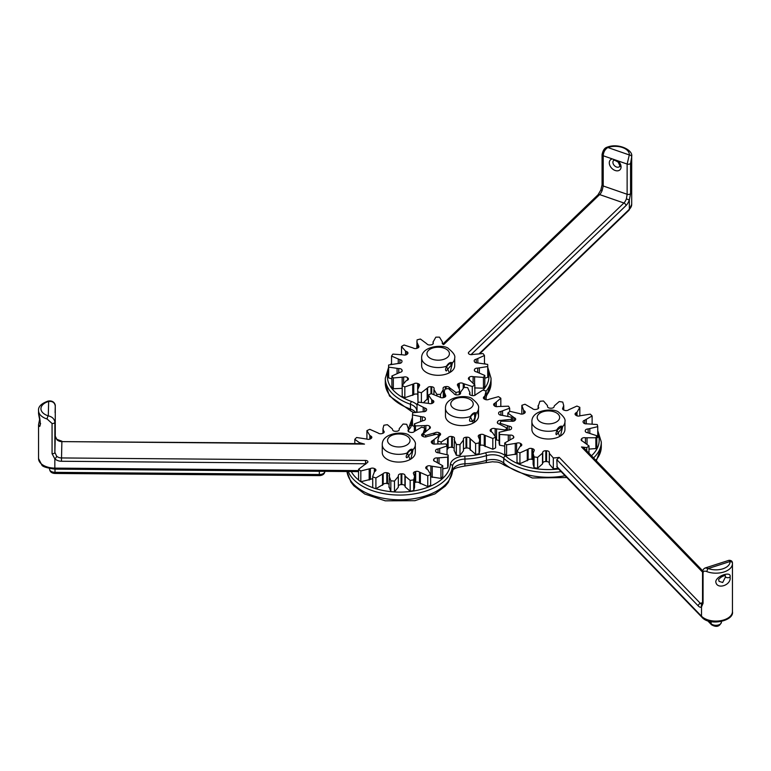 <?xml version="1.0" encoding="UTF-8"?>
<svg xmlns="http://www.w3.org/2000/svg" width="771" height="771" viewBox="0 0 771 771"><rect width="100%" height="100%" fill="white"/><g stroke="black" fill="none" stroke-linecap="round" stroke-linejoin="round"><path stroke-width="1.16" d="M560.459 436.01L562.705 426.527A1.32 1.205 118.6 0 1 560.941 427.307L561.413 429.013L556.604 434.574M556.749 434.661C555.602 434.854 555.718 433.341 557.086 430.151L559.717 436.444M562.705 426.527C560.864 425.486 558.869 426.633 556.729 429.977A16.519 9.541 0 0 1 536.741 428.474A16.519 9.541 0 0 1 531.894 421.727C531.383 409.035 555.467 407.869 559.004 412.562C563.707 416.369 565.683 419.424 564.941 421.727A16.519 9.541 0 0 1 562.705 426.527M450.187 372.316L452.413 362.852A16.519 9.541 0 0 0 454.697 358.014C455.439 355.71 453.464 352.655 448.761 348.849C445.214 344.145 421.139 345.321 421.65 358.014A16.519 9.541 0 0 0 426.488 364.75A16.519 9.541 0 0 0 446.399 366.283L446.766 366.456C448.722 364.105 450.013 363.17 450.659 363.633A1.32 1.195 -61.4 0 0 452.413 362.852C450.553 361.801 448.558 362.948 446.399 366.283L449.387 372.769M450.621 363.613L451.131 365.348L446.274 370.87M474.04 422.585L476.276 413.102A16.519 9.541 0 0 0 478.521 408.302C479.263 405.999 477.288 402.944 472.584 399.137C469.038 394.434 444.963 395.61 445.474 408.302A16.519 9.541 0 0 0 450.312 415.049A16.519 9.541 0 0 0 470.31 416.542L470.667 416.716C472.633 414.345 473.924 413.401 474.531 413.882L474.502 413.873A1.32 1.205 -61.4 0 0 476.276 413.102C474.435 412.051 472.45 413.208 470.31 416.542L473.307 423.009M474.483 413.863L474.753 417.805L473.664 420.378L471.669 421.535L470.194 421.159M410.847 459.063L413.063 449.599A1.32 1.205 118.6 0 1 411.309 450.38L411.781 452.085L407.049 457.695M407.098 457.723C405.768 457.762 405.883 456.259 407.454 453.213L410.066 459.526M413.063 449.599C411.222 448.549 409.237 449.705 407.088 453.04A16.519 9.541 0 0 1 387.1 451.546A16.519 9.541 0 0 1 382.262 444.8C381.741 432.107 405.825 430.931 409.372 435.634C414.066 439.441 416.051 442.496 415.309 444.8A16.519 9.541 0 0 1 413.063 449.599M56.832 439.335A2.38 0.993 131.8 0 1 56.861 439.364A2.38 0.993 131.8 0 1 57.025 439.836A6.611 5.397 -178.6 0 0 61.882 441.619L61.449 461.26L365.521 463.756L365.56 460.441L61.487 457.945A6.611 5.397 1.4 0 1 56.62 456.172L54.876 452.384L54.876 422.161C54.336 418.826 52.139 416.735 48.294 415.877A14.148 8.163 180 0 1 40.93 408.601A14.148 8.163 180 0 1 48.65 401.44C52.524 401.084 54.741 402.626 55.271 406.066L55.098 412.658M55.001 425.621L54.876 422.161A2.38 1.378 180 0 1 52.062 423.491L52.062 453.714L54.837 458.841A8.992 7.334 -178.6 0 0 61.449 461.26M39.649 419.251L38.55 424.686C40.68 430.748 40.834 419.434 38.55 413.574L38.55 413.285M57.025 439.836L55.271 436.28L55.271 406.066A2.38 1.378 -0 0 0 55.271 406.047C55.541 405.035 54.278 399.937 47.966 401.103A2.38 0.887 -106.4 0 1 47.975 401.103A2.38 0.887 -106.4 0 1 48.65 401.44L48.294 415.877A2.38 0.935 107.5 0 0 47.147 419.029L52.062 423.491M359.633 444.067L364.49 444.106L359.459 442.689L354.814 439.345A49.566 28.614 0 0 1 356.616 437.504L366.688 439.046A2.911 1.677 0 0 0 370.61 438.766A36.921 21.318 0 0 1 371.102 438.448A2.911 1.677 0 0 0 371.824 437.33A2.911 1.677 0 0 0 371.005 436.164L371.005 438.506M56.62 456.172A2.38 0.993 131.8 0 1 54.837 458.841L54.837 468.113A16.519 9.541 180 0 1 38.55 458.581L38.55 424.811M358.563 469.279A49.566 28.614 0 0 0 360.818 470.956L370.398 468.585L370.398 479.379L360.818 481.74A49.566 28.614 0 0 1 358.563 480.073L358.563 469.279L364.885 464.499A2.911 1.677 0 0 0 366.273 463.12L365.946 462.696L365.521 463.756L365.946 462.696L366.273 463.12A2.38 1.378 0 0 0 367.873 461.607A2.38 1.378 0 0 0 365.56 460.441M374.349 471.91L374.349 468.537A2.911 1.677 0 0 0 370.398 468.585M374.349 468.537A36.921 21.318 0 0 0 374.908 468.816L374.908 471.457M372.721 487.686L372.721 476.892A49.566 28.614 0 0 0 375.901 477.943L383.187 473.645L383.187 484.429L375.901 488.727A49.566 28.614 0 0 1 372.721 487.686L372.711 476.459L374.398 471.871L375.39 471.081A2.911 1.677 0 0 0 375.94 470.098A2.911 1.677 0 0 0 374.908 468.816M383.187 484.429A2.911 1.677 180 0 1 386.801 483.504L386.801 472.719A2.911 1.677 0 0 0 383.187 473.645M386.801 472.719A36.921 21.318 0 0 0 387.514 472.854L387.514 483.639A2.911 1.677 180 0 1 388.97 484.246M388.97 487.282L389.451 474.84A2.911 1.677 0 0 0 389.528 474.444A2.911 1.677 0 0 0 387.514 472.854M389.056 475.784L390.839 480.796A49.566 28.614 0 0 0 394.473 481.065L398.328 476.449L398.356 475.476L398.356 486.27A2.911 1.677 180 0 1 401.084 484.622A36.921 21.318 0 0 0 401.826 484.593A2.911 1.677 180 0 1 404.939 486L405.199 486.964L410.162 491.194A49.566 28.614 0 0 0 413.699 490.635L413.699 479.841L414.586 476.449L413.584 473.828A2.911 1.677 0 0 1 413.381 473.211A2.911 1.677 0 0 1 415.01 471.698A36.921 21.318 0 0 0 415.675 471.505L415.675 482.299A2.911 1.677 180 0 1 419.482 482.916L427.76 486.559A49.566 28.614 0 0 0 430.652 485.258L430.652 474.473L427.741 469.635L426.565 468.941A2.911 1.677 0 0 1 425.737 467.766A2.911 1.677 0 0 1 426.469 466.657A36.921 21.318 0 0 0 426.951 466.33L426.951 469.173M401.084 484.622L401.084 473.828A2.911 1.677 0 0 0 398.356 475.476M401.084 473.828A36.921 21.318 0 0 0 401.826 473.799L401.826 484.593M404.939 486L404.939 475.206A2.911 1.677 0 0 0 401.826 473.799M404.939 475.206L405.199 476.17L410.162 480.4A49.566 28.614 0 0 0 413.699 479.841M419.482 482.916L419.482 472.122A2.911 1.677 0 0 0 415.675 471.505M419.482 472.122L427.76 475.765A49.566 28.614 0 0 0 430.652 474.473M430.652 476.767A2.911 1.677 180 0 1 430.873 476.854L430.873 466.06A2.911 1.677 0 0 0 426.951 466.33M430.873 466.06L440.945 467.602A49.566 28.614 0 0 0 442.756 465.761L435.307 461.559A2.911 1.677 0 0 1 433.553 460.017A2.911 1.677 0 0 1 433.707 459.468A36.921 21.318 0 0 0 433.938 459.063L433.938 460.856M437.388 462.118L437.388 457.935A2.911 1.677 0 0 0 433.938 459.063M437.388 457.935L447.71 457.136A49.566 28.614 0 0 0 448.163 455.035L438.497 452.799A2.911 1.677 0 0 1 435.634 451.228A36.921 21.318 0 0 0 435.576 450.794A2.911 1.677 0 0 1 435.567 450.659A2.911 1.677 0 0 1 438.024 449.001L447.026 445.975A49.566 28.614 0 0 0 446.052 443.942L435.634 444.009A2.911 1.677 0 0 1 431.953 443.18A36.921 21.318 0 0 0 431.615 442.795A2.911 1.677 0 0 1 431.297 442.034A2.911 1.677 0 0 1 432.676 440.598L438.998 435.817A49.566 28.614 0 0 0 436.743 434.15L427.173 436.511A2.911 1.677 0 0 1 423.221 436.569A36.921 21.318 0 0 0 422.653 436.29A2.911 1.677 0 0 1 421.621 435.008A2.911 1.677 0 0 1 422.18 434.025L423.173 433.235L424.85 428.213A49.566 28.614 0 0 0 421.66 427.163L414.374 431.461A2.911 1.677 0 0 1 410.76 432.386A36.921 21.318 0 0 0 410.056 432.252A2.911 1.677 0 0 1 408.032 430.652A2.911 1.677 0 0 1 408.119 430.266L408.601 428.618L408.601 431.644M424.86 431.567L424.85 428.213M408.505 431.567L408.505 429.312L406.731 424.301A49.566 28.614 0 0 0 403.088 424.04L399.233 428.647L399.214 429.62A2.911 1.677 0 0 1 396.487 431.278A36.921 21.318 0 0 0 395.745 431.307A2.911 1.677 0 0 1 392.632 429.9L392.362 428.936L387.399 424.696A49.566 28.614 0 0 0 383.862 425.264L382.975 428.647L383.977 432.512M366.909 439.133L366.909 430.632A49.566 28.614 0 0 1 369.801 429.331L378.089 432.984A2.911 1.677 0 0 0 381.896 433.591A36.921 21.318 0 0 1 382.561 433.398A2.911 1.677 0 0 0 384.189 431.895A2.911 1.677 0 0 0 383.977 431.268M366.909 430.632L369.829 435.461L371.005 436.164M415.309 444.8L415.309 452.548A16.519 9.541 180 0 1 398.78 462.089A16.519 9.541 180 0 1 382.262 452.548L382.262 444.8M442.756 468.855L447.71 467.93A49.566 28.614 0 0 0 448.163 465.829L448.163 455.035M430.873 476.854L440.945 478.396A49.566 28.614 0 0 0 442.756 476.555L442.756 465.761M414.586 482.636A2.911 1.677 180 0 1 415.01 482.492A36.921 21.318 0 0 0 415.675 482.299M414.586 476.449L414.586 487.243L413.699 490.635M398.356 486.27L398.328 487.243L394.473 491.85L394.473 481.065M389.056 486.578L390.839 491.59A49.566 28.614 0 0 0 394.473 491.85M386.801 483.504A36.921 21.318 0 0 0 387.514 483.639M370.398 479.379A2.911 1.677 180 0 1 372.711 478.916M375.901 488.727L375.901 477.943M360.818 481.74L360.818 470.956M354.814 443.585L354.814 439.345M447.026 454.543L447.026 445.975M447.71 467.93L447.71 457.136M440.945 478.396L440.945 467.602M427.76 486.559L427.76 475.765M410.162 491.194L410.162 480.4M390.839 491.59L390.839 480.796M425.293 419.472L425.293 418.364A2.911 1.677 0 0 0 422.306 416.87L422.306 420.744M414.335 426.392L412.466 425.688L412.466 414.894L422.306 416.87M412.466 414.894A49.566 28.614 0 0 1 412.755 412.784L423 411.704A2.911 1.677 0 0 0 426.353 410.5A36.921 21.318 0 0 1 426.556 410.085A2.911 1.677 0 0 0 426.671 409.613A2.911 1.677 0 0 0 424.782 408.042L424.782 411.579M495.599 439.653L499.097 440.54M479.726 445.542A2.911 1.677 180 0 1 479.745 445.542A36.921 21.318 0 0 0 480.391 445.33A2.911 1.677 180 0 1 484.246 445.84L492.814 449.262A49.566 28.614 0 0 0 495.599 447.884L495.599 437.099L492.293 432.348L491.069 431.683A2.911 1.677 0 0 1 490.144 430.459A2.911 1.677 0 0 1 490.78 429.408A36.921 21.318 0 0 0 491.243 429.061L491.243 431.779M479.726 439.962L479.726 450.756L479.09 453.705L479.09 442.92L479.726 439.962L478.492 436.916A2.911 1.677 0 0 1 478.232 436.222A2.911 1.677 0 0 1 479.745 434.748A36.921 21.318 0 0 0 480.391 434.536L480.391 445.33M463.467 449.377A2.911 1.677 180 0 1 466.002 448.038A36.921 21.318 0 0 0 466.744 447.99A2.911 1.677 180 0 1 469.963 449.31L475.611 454.37A49.566 28.614 0 0 0 479.09 453.705M454.148 450.322L456.336 455.275A49.566 28.614 0 0 0 459.988 455.439L463.467 450.775L463.41 438.969A2.911 1.677 0 0 1 463.41 438.911A2.911 1.677 0 0 1 466.002 437.244A36.921 21.318 0 0 0 466.744 437.196L466.744 447.99M451.652 447.315L451.652 436.521A2.911 1.677 0 0 0 448.115 437.543L448.115 448.327A2.911 1.677 180 0 1 451.652 447.315A36.921 21.318 0 0 0 452.365 447.431A2.911 1.677 180 0 1 454.109 448.182M448.115 448.327L447.026 449.753M417.015 411.82L417.015 404.043L424.782 408.042M417.015 404.043A49.566 28.614 0 0 1 418.672 402.154L428.849 403.426A2.911 1.677 0 0 0 432.753 403.04A36.921 21.318 0 0 1 433.215 402.703A2.911 1.677 0 0 0 433.851 401.652A2.911 1.677 0 0 0 432.936 400.428L432.936 402.905M428.397 403.252L428.397 395.012L431.702 399.764L432.936 400.428M428.397 395.012A49.566 28.614 0 0 1 431.182 393.634L439.749 397.055A2.911 1.677 0 0 0 443.604 397.576A36.921 21.318 0 0 1 444.25 397.364A2.911 1.677 0 0 0 445.763 395.889A2.911 1.677 0 0 0 445.503 395.195L445.503 396.583M469.529 394.164L469.847 392.584L467.66 387.62A49.566 28.614 0 0 0 464.007 387.456L460.528 392.169L460.586 393.143A2.911 1.677 0 0 1 460.586 393.191A2.911 1.677 0 0 1 457.993 394.868A36.921 21.318 0 0 0 457.251 394.916A2.911 1.677 0 0 1 454.032 393.586L448.385 388.536A49.566 28.614 0 0 0 444.906 389.191L444.269 392.15L445.503 395.195M469.529 393.538A2.911 1.677 0 0 0 469.481 393.856A2.911 1.677 0 0 0 471.63 395.475A36.921 21.318 0 0 1 472.344 395.59A2.911 1.677 0 0 0 475.88 394.569L482.81 390.078A49.566 28.614 0 0 1 486.077 391.042L484.805 396.101L483.88 396.92A2.911 1.677 0 0 0 483.398 397.836A2.911 1.677 0 0 0 484.535 399.166A36.921 21.318 0 0 1 485.123 399.436A2.911 1.677 0 0 0 489.065 399.272L498.442 396.66A49.566 28.614 0 0 1 500.822 398.26L500.822 405.941M460.528 392.121L460.528 393.528L460.528 392.121M469.847 394.665L469.886 392.188L469.886 394.713M494.895 406.201L494.895 403.204A2.911 1.677 0 0 0 493.623 404.592A2.911 1.677 0 0 0 494.009 405.43A36.921 21.318 0 0 1 494.375 405.806A2.911 1.677 0 0 0 498.124 406.529L508.523 406.182A49.566 28.614 0 0 1 509.66 408.196L509.66 411.637M494.895 403.204L500.822 398.26M500.909 415.193L500.909 411.454A2.911 1.677 0 0 0 498.586 413.102A2.911 1.677 0 0 0 498.615 413.314A36.921 21.318 0 0 1 498.702 413.738A2.911 1.677 0 0 0 501.69 415.241L511.53 417.217L511.53 421.217M500.909 411.454L509.66 408.196M500.996 421.197L500.996 420.397A2.911 1.677 0 0 0 497.642 421.612L497.642 423.26M500.996 420.397L511.24 419.328A49.566 28.614 0 0 0 511.53 417.217M511.24 421.159L511.24 419.328M497.44 422.971L497.44 422.026A36.921 21.318 0 0 0 497.642 421.612M497.44 422.026A2.911 1.677 0 0 0 497.324 422.498A2.911 1.677 0 0 0 499.213 424.069L506.99 428.069L506.99 430.035M495.146 435.837L495.146 428.686A2.911 1.677 0 0 0 491.243 429.061M495.146 428.686L505.323 429.958A49.566 28.614 0 0 0 506.99 428.069M484.246 445.84L484.246 435.046A2.911 1.677 0 0 0 480.391 434.536M484.246 435.046L492.814 438.468A49.566 28.614 0 0 0 495.599 437.099M492.814 449.262L492.814 438.468M469.963 449.31L469.963 438.516A2.911 1.677 0 0 0 466.744 437.196M469.963 438.516L475.611 443.576A49.566 28.614 0 0 0 479.09 442.92M475.611 454.37L475.611 443.576M454.109 450.707L454.466 438.564A2.911 1.677 0 0 0 454.524 438.256A2.911 1.677 0 0 0 452.365 436.637L452.365 447.431M459.988 455.439L459.988 444.645L463.467 439.942M456.336 455.275L456.336 444.481A49.566 28.614 0 0 0 459.988 444.645M454.148 439.528L456.336 444.481M451.652 436.521A36.921 21.318 0 0 0 452.365 436.637M441.185 443.441L441.185 442.024L448.115 437.543M437.841 443.547L437.841 439.962L439.191 436.01L440.116 435.191A2.911 1.677 0 0 0 440.598 434.266A2.911 1.677 0 0 0 439.46 432.936L439.46 435.769M437.918 443.537L437.918 441.07A49.566 28.614 0 0 0 441.185 442.024M437.841 439.962L437.918 441.07M438.872 435.721L438.872 432.676A36.921 21.318 0 0 0 439.46 432.936M438.872 432.676A2.911 1.677 0 0 0 434.931 432.839L434.931 434.314M425.553 436.974L425.553 435.451L434.931 432.839M423.173 433.235L423.173 436.54L423.173 433.842L429.1 428.898A2.911 1.677 0 0 0 430.372 427.51A2.911 1.677 0 0 0 429.987 426.671L429.987 428.348M423.173 433.842A49.566 28.614 0 0 0 425.553 435.451M429.62 428.637L429.62 426.305A36.921 21.318 0 0 0 429.987 426.671M429.62 426.305A2.911 1.677 0 0 0 425.871 425.582L425.871 430.623M415.473 430.16L415.473 425.92L425.871 425.582M414.335 431.519L414.335 423.915L423.086 420.658A2.911 1.677 0 0 0 425.409 419.01A2.911 1.677 0 0 0 425.38 418.798L425.38 419.222M414.335 423.915A49.566 28.614 0 0 0 415.473 425.92M477.712 413.102A16.519 9.541 180 0 1 478.521 416.051A16.519 9.541 180 0 1 462.002 425.592A16.519 9.541 180 0 1 445.474 416.051L445.474 408.302M479.475 353.426L629.338 209.278L629.338 200.007L626.399 198.851A6.611 2.776 -70.9 0 1 623.903 202.995A2.38 1.667 46.1 0 1 625.936 205.645A8.992 3.778 109.1 0 0 629.338 200.007L630.572 193.588L630.572 163.365L631.671 156.976A16.519 9.541 0 0 0 631.7 156.455L631.7 204.373A16.519 9.541 180 0 1 629.338 209.278A2.38 1.667 46.1 0 1 628.953 210.29L631.7 204.373M617.918 160.86L612.425 158.951A6.872 4.809 -133.9 0 0 609.456 164.233A6.872 4.809 -133.9 0 0 615.171 170.487A6.872 4.809 -133.9 0 0 620.896 168.203A6.872 4.809 -133.9 0 0 617.918 160.86L627.131 164.05A2.38 1.378 -0 0 0 630.572 163.365M442.255 343.288L442.255 342.95A2.911 1.677 0 0 0 442.236 343.124A2.911 1.677 0 0 0 443.701 344.579L599.645 194.591A6.611 2.776 109.1 0 0 602.151 190.447L603.221 185.984L603.221 155.761C603.423 152.089 604.965 149.343 607.856 147.521A14.148 8.163 180 0 1 622.457 147.512A14.148 8.163 180 0 1 629.3 154.952L627.131 164.05L627.131 194.273L626.399 198.851M468.382 353.002L468.546 352.414A2.911 1.677 0 0 0 468.382 352.983A2.911 1.677 0 0 0 472.719 354.448L483.022 353.571A49.566 28.614 0 0 1 484.458 355.518L476.237 359.209A2.911 1.677 0 0 0 474.165 360.818A2.911 1.677 0 0 0 474.232 361.175A36.921 21.318 0 0 1 474.387 361.599A2.911 1.677 0 0 0 477.586 362.939L487.686 364.404A49.566 28.614 0 0 1 487.744 365.762A49.566 28.614 0 0 1 487.725 366.524L477.683 368.114A2.911 1.677 0 0 0 474.531 369.492L474.531 370.841M631.671 156.976A2.38 1.937 5.4 0 0 629.3 154.952L607.856 147.521A2.38 1.002 -109.2 0 0 607.066 147.222L607.066 147.222C604.618 147.887 602.951 150.345 602.064 154.595A2.38 1.378 180 0 1 602.064 154.585A2.38 1.378 180 0 1 602.064 154.528M602.151 190.447L600.821 190.071L597.997 194.822L442.785 344.107M442.255 342.95L442.429 341.852L442.429 343.721L442.419 341.987L439.489 337.158A49.566 28.614 0 0 0 435.827 337.178L433.08 342.045L433.283 343.413M433.061 341.871L433.08 343.856L433.061 341.871M416.803 348.367L417.063 339.876A49.566 28.614 0 0 1 420.426 339.038L426.826 343.789A2.911 1.677 0 0 0 430.228 344.945A36.921 21.318 0 0 1 430.96 344.859A2.911 1.677 0 0 0 433.302 343.211A2.911 1.677 0 0 0 433.283 343.008M416.803 341.861L418.566 345.822L418.566 347.47M401.508 354.332L401.508 346.507A49.566 28.614 0 0 1 404.071 344.994L413.121 347.972A2.911 1.677 0 0 0 417.034 348.28A36.921 21.318 0 0 1 417.651 348.039A2.911 1.677 0 0 0 418.942 346.642A2.911 1.677 0 0 0 418.566 345.822M401.508 346.507L405.517 351.075L406.847 351.672L406.847 354.458M391.533 364.105L391.533 356.077A49.566 28.614 0 0 1 392.902 354.111L403.233 354.862A2.911 1.677 0 0 0 407.059 354.284A36.921 21.318 0 0 1 407.474 353.928A2.911 1.677 0 0 0 407.955 352.993A2.911 1.677 0 0 0 406.847 351.672M391.533 356.077L399.889 359.662L399.889 363.334M391.89 378.84L388.661 377.915A49.566 28.614 0 0 1 388.603 376.556L388.603 365.762A49.566 28.614 0 0 1 388.623 365.001L398.665 363.411A2.911 1.677 0 0 0 401.826 362.033A36.921 21.318 0 0 1 401.961 361.609A2.911 1.677 0 0 0 402.019 361.281A2.911 1.677 0 0 0 399.889 359.662M388.603 365.762A49.566 28.614 0 0 0 388.661 367.121L398.761 368.586L398.761 372.557M401.961 371.352L401.961 369.926A2.911 1.677 0 0 0 398.761 368.586M401.961 369.926A36.921 21.318 0 0 0 402.115 370.35L402.115 371.073M402.202 388.343L393.326 388.748A49.566 28.614 0 0 1 391.89 386.801L391.89 376.007L400.12 372.316A2.911 1.677 0 0 0 402.183 370.706A2.911 1.677 0 0 0 402.115 370.35M391.89 376.007A49.566 28.614 0 0 0 393.326 377.954L403.638 377.086L403.638 382.975M407.483 380.17L407.483 377.607A2.911 1.677 0 0 0 403.638 377.086M407.483 377.607A36.921 21.318 0 0 0 407.898 377.963L407.898 379.891M402.202 385.452A49.566 28.614 0 0 0 404.823 386.936L413.767 383.852L413.767 394.646L404.823 397.73A49.566 28.614 0 0 1 402.202 396.246L402.202 385.452L406.047 380.845L407.358 380.228A2.911 1.677 0 0 0 408.428 378.927A2.911 1.677 0 0 0 407.898 377.963M417.67 389.365L417.67 383.495A2.911 1.677 0 0 0 413.767 383.852M417.67 383.495A36.921 21.318 0 0 0 418.296 383.727L418.296 387.071M418.133 402.732A49.566 28.614 0 0 1 417.998 402.693L417.66 389.663L419.289 385.934A2.911 1.677 0 0 0 419.636 385.143A2.911 1.677 0 0 0 418.296 383.727M417.66 389.663L417.998 391.899A49.566 28.614 0 0 0 421.4 392.69L427.616 387.871L427.616 398.665A2.911 1.677 180 0 1 428.397 397.903M430.979 393.73L430.979 386.676A2.911 1.677 0 0 0 427.616 387.871M430.979 386.676A36.921 21.318 0 0 0 431.712 386.753L431.712 393.74M433.928 389.837L433.928 394.26L434.102 388.574A2.911 1.677 0 0 0 434.112 388.401A2.911 1.677 0 0 0 431.712 386.753M433.928 389.538L436.858 394.366A49.566 28.614 0 0 0 440.52 394.347L443.277 389.49L443.074 388.517A2.911 1.677 0 0 1 443.046 388.314A2.911 1.677 0 0 1 445.387 386.666A36.921 21.318 0 0 0 446.12 386.579L446.12 388.941M443.286 397.663L443.277 389.49M449.532 389.133L449.532 387.736A2.911 1.677 0 0 0 446.12 386.579M449.532 387.736L455.921 392.487A49.566 28.614 0 0 0 459.294 391.658L459.545 389.663L457.781 385.702A2.911 1.677 0 0 1 457.405 384.883A2.911 1.677 0 0 1 458.697 383.486A36.921 21.318 0 0 0 459.314 383.245L459.314 387.948M463.226 388.121L463.226 383.553A2.911 1.677 0 0 0 459.314 383.245M463.226 383.553L472.276 386.531A49.566 28.614 0 0 0 474.849 385.018L469.51 379.852A2.911 1.677 0 0 1 468.392 378.532A2.911 1.677 0 0 1 468.884 377.597A36.921 21.318 0 0 0 469.288 377.241L469.288 379.746M473.115 382.31L473.115 376.662A2.911 1.677 0 0 0 469.288 377.241M473.115 376.662L483.446 377.414A49.566 28.614 0 0 0 484.814 375.448L476.459 371.863A2.911 1.677 0 0 1 474.338 370.244A2.911 1.677 0 0 1 474.387 369.916A36.921 21.318 0 0 0 474.531 369.492M454.697 358.014L454.697 365.762A16.519 9.541 180 0 1 438.179 375.304A16.519 9.541 180 0 1 421.65 365.762L421.65 358.014M484.814 378.214L487.725 377.318A49.566 28.614 0 0 0 487.744 376.556L487.744 365.762M474.599 387.919L483.446 388.208A49.566 28.614 0 0 0 484.814 386.242L484.814 375.448M459.545 393.952A2.911 1.677 180 0 1 460.412 393.759M427.616 398.665L423.886 402.25M413.767 394.646A2.911 1.677 180 0 1 417.66 394.28M404.823 397.73L404.823 386.936M393.326 388.748L393.326 377.954M388.661 377.915L388.661 367.121M484.458 363.478L484.458 355.518M487.725 377.318L487.725 366.524M483.446 388.208L483.446 377.414M474.849 395.35L474.849 385.018M472.276 395.581L472.276 386.531M459.294 394.588L459.294 391.658M455.921 394.829L455.921 392.487M440.52 397.508L440.52 394.347M436.858 395.234L436.858 394.366M421.4 402.115L421.4 392.69M417.998 402.693L417.998 391.899M520.541 446.332L520.541 443.46A36.921 21.318 0 0 0 521.032 443.778A2.911 1.677 0 0 1 521.784 444.906A2.911 1.677 0 0 1 520.984 446.062L519.827 446.766L517.004 451.623A49.566 28.614 0 0 0 519.924 452.895L528.135 449.194L528.135 459.988A2.911 1.677 180 0 1 531.923 459.343L531.923 448.549A36.921 21.318 0 0 0 532.597 448.741A2.911 1.677 0 0 1 534.255 450.254A2.911 1.677 0 0 1 534.062 450.862L533.108 453.377L534.072 456.875A49.566 28.614 0 0 0 537.618 457.415L542.495 453.136L542.745 452.172L542.745 462.966A2.911 1.677 180 0 1 545.82 461.54A36.921 21.318 0 0 0 546.572 461.559A2.911 1.677 180 0 1 549.328 463.198L549.328 452.404L549.366 453.377L553.318 457.955A49.566 28.614 0 0 0 559.226 457.405L556.778 459.632L557.211 467.602L701.87 617.185A2.38 1.696 -44 0 1 701.504 616.202L701.504 606.931L703.065 603.288L703.065 573.075C703.162 571.138 704.453 570.656 706.94 571.639A2.38 1.06 110.5 0 1 708.231 568.535L730.07 561.5A14.148 8.163 180 0 1 722.822 568.815A14.148 8.163 180 0 1 708.231 568.535L705.263 567.948L728.981 560.305L730.07 561.5A2.38 1.947 -2.3 0 1 732.44 563.35L732.44 563.35A2.38 1.947 -2.3 0 1 732.45 563.408A16.519 9.541 0 0 1 732.45 563.63L732.44 563.35C732.566 561.346 731.409 560.334 728.971 560.305M725.251 575.629L725.501 576.939L722.697 582.5L719.035 581.344M730.07 576.978C731.689 570.81 716.481 575.706 715.777 581.594C716.481 590.181 731.698 585.276 730.07 576.978A2.641 1.523 180 0 1 725.501 576.939M702.159 604.291A6.611 2.631 72.1 0 1 700.357 603.346A2.38 1.696 136 0 0 698.275 605.958A8.992 3.576 -107.9 0 0 701.504 606.931A2.38 2.159 -128.1 0 1 702.092 604.406L702.535 602.421A2.38 1.378 0 0 0 702.535 602.43A2.38 1.378 0 0 0 703.065 603.288M586.77 450.9L586.77 447.614L581.507 446.949L584.177 448.221L702.699 570.791M586.77 447.614A49.566 28.614 0 0 0 588.986 445.927L582.568 441.195A2.911 1.677 0 0 1 581.151 439.749A2.911 1.677 0 0 1 581.45 439.007A36.921 21.318 0 0 0 581.777 438.612L581.777 440.8M585.449 442.458L585.449 437.774A2.911 1.677 0 0 0 581.777 438.612M585.449 437.774L595.867 437.764A49.566 28.614 0 0 0 596.802 435.721L587.733 432.762A2.911 1.677 0 0 1 585.247 431.095A2.911 1.677 0 0 1 585.256 430.979A36.921 21.318 0 0 0 585.295 430.555L585.295 431.413M588.128 432.791L588.128 428.955A2.911 1.677 0 0 0 585.295 430.555M588.128 428.955L597.747 426.652A49.566 28.614 0 0 0 597.246 424.551L586.914 423.828A2.911 1.677 0 0 1 583.445 422.73A36.921 21.318 0 0 0 583.194 422.325A2.911 1.677 0 0 1 583.03 421.756A2.911 1.677 0 0 1 584.755 420.224L592.118 415.964A49.566 28.614 0 0 0 590.268 414.143L580.235 415.752A2.911 1.677 0 0 1 576.303 415.502A36.921 21.318 0 0 0 575.802 415.183A2.911 1.677 0 0 1 575.06 414.056A2.911 1.677 0 0 1 575.86 412.899L577.016 412.196L579.831 407.339A49.566 28.614 0 0 0 576.91 406.066L568.709 409.767A2.911 1.677 0 0 1 564.912 410.413A36.921 21.318 0 0 0 564.247 410.22A2.911 1.677 0 0 1 562.579 408.707A2.911 1.677 0 0 1 562.772 408.1L563.726 405.585L562.763 402.086A49.566 28.614 0 0 0 559.226 401.546L554.349 405.825L554.098 406.789A2.911 1.677 0 0 1 551.014 408.216A36.921 21.318 0 0 0 550.272 408.187A2.911 1.677 0 0 1 547.516 406.558L547.468 405.585L543.516 401.007A49.566 28.614 0 0 0 539.883 401.286L538.216 406.317L538.621 408.081M538.11 408.697L538.11 405.556L538.216 408.611M521.842 414.104L521.851 405.324A49.566 28.614 0 0 1 525.012 404.255L532.385 408.505A2.911 1.677 0 0 0 536.018 409.401A36.921 21.318 0 0 1 536.722 409.266A2.911 1.677 0 0 0 538.707 407.666A2.911 1.677 0 0 0 538.621 407.261M521.851 405.324L523.634 410.336L524.637 411.116L524.637 413.121M507.858 415.954L507.858 413.034A49.566 28.614 0 0 1 510.074 411.348L519.702 413.642A2.911 1.677 0 0 0 523.654 413.67A36.921 21.318 0 0 1 524.213 413.381A2.911 1.677 0 0 0 525.215 412.119A2.911 1.677 0 0 0 524.637 411.116M507.858 413.034L514.276 417.766L514.276 420.927M500.042 424.252L500.042 423.24A49.566 28.614 0 0 1 500.977 421.197L511.385 421.188A2.911 1.677 0 0 0 515.057 420.349A36.921 21.318 0 0 1 515.385 419.954A2.911 1.677 0 0 0 515.693 419.212A2.911 1.677 0 0 0 514.276 417.766M500.042 423.24L509.111 426.199L509.111 429.987M504.726 446.11L499.589 445.204A49.566 28.614 0 0 1 499.097 443.103L499.097 432.309L508.715 430.006A2.911 1.677 0 0 0 511.539 428.406A36.921 21.318 0 0 1 511.587 427.982A2.911 1.677 0 0 0 511.597 427.866A2.911 1.677 0 0 0 509.111 426.199M499.097 432.309A49.566 28.614 0 0 0 499.589 434.41L509.93 435.133L509.93 439.345M513.399 438.063L513.399 436.232A2.911 1.677 0 0 0 509.93 435.133M513.399 436.232A36.921 21.318 0 0 0 513.64 436.637L513.64 437.764M504.726 442.997A49.566 28.614 0 0 0 506.576 444.819L516.609 443.209L516.609 454.003L506.576 455.613A49.566 28.614 0 0 1 504.726 453.782L504.726 442.997L512.079 438.738A2.911 1.677 0 0 0 513.814 437.205A2.911 1.677 0 0 0 513.64 436.637M520.541 443.46A2.911 1.677 0 0 0 516.609 443.209M531.923 448.549A2.911 1.677 0 0 0 528.135 449.194M545.82 461.54L545.82 450.746A2.911 1.677 0 0 0 542.745 452.172M545.82 450.746A36.921 21.318 0 0 0 546.572 450.775L546.572 461.559M549.328 452.404A2.911 1.677 0 0 0 546.572 450.775M564.941 421.727L564.941 429.486A16.519 9.541 180 0 1 548.422 439.017A16.519 9.541 180 0 1 531.894 429.486L531.894 421.727M549.328 463.198L549.366 464.171L553.318 468.749A49.566 28.614 0 0 0 557.953 468.354M542.745 462.966L542.495 463.93L537.618 468.199L537.618 457.415M533.108 453.377L533.108 464.171L534.072 467.669A49.566 28.614 0 0 0 537.618 468.199M531.923 459.343A36.921 21.318 0 0 0 532.597 459.535A2.911 1.677 180 0 1 533.108 459.718M528.135 459.988L519.924 463.689L519.924 452.895M517.004 451.623L517.004 462.407A49.566 28.614 0 0 0 519.924 463.689M596.802 437.87L597.747 437.446L597.747 426.652M588.986 449.098L595.867 448.558A49.566 28.614 0 0 0 596.802 446.505L596.802 435.721M506.576 455.613L506.576 444.819M499.589 445.204L499.589 434.41M579.831 415.897L579.831 407.339M592.118 423.645L592.118 415.964M595.867 448.558L595.867 437.764M588.986 453.194L588.986 445.927M553.318 468.749L553.318 457.955M534.072 467.669L534.072 456.875M558.561 468.99A50.761 29.308 180 0 1 505.525 455.94A2.111 1.455 132.4 0 0 503.742 458.321A52.871 30.522 0 0 0 561.115 471.63M593.545 457.916A52.871 30.522 0 0 0 601.293 442.005L597.747 430.594M597.747 433.36A50.761 29.308 180 0 1 591.482 455.786M388.603 367.266L385.298 378.282A52.871 30.522 0 0 0 410.461 404.283A2.111 0.906 -70.4 0 1 411.569 401.508A50.761 29.308 180 0 1 388.603 370.244M487.744 370.244A50.761 29.308 180 0 1 483.128 390.165M486.096 391.186A52.871 30.522 0 0 0 491.05 378.282L487.744 367.266M417.015 404.833A15.333 8.857 0 0 0 411.569 401.508M415.367 412.128A13.223 7.633 0 0 0 410.461 409.025L410.461 404.283A13.223 7.633 180 0 1 416.754 410.779L416.542 411.897M409.208 426.864A2.111 1.725 5.6 0 1 411.319 425.207A50.761 29.308 180 0 1 412.466 420.436M408.601 429.765A15.333 8.857 0 0 0 411.319 425.207M348.251 471.534A52.871 30.522 0 0 0 404.341 494.943A52.871 30.522 0 0 0 452.51 466.243A2.111 1.725 -174.4 0 0 450.399 464.45A50.761 29.308 180 0 1 375.978 488.708M372.711 487.619A50.761 29.308 180 0 1 360.973 481.73M358.563 479.957A50.761 29.308 180 0 1 350.766 470.551M346.96 471.524L350.921 482.097L353.899 485.846L364.779 494.038L385.221 500.822L414.943 500.687L434.931 493.893L445.291 486.115L448.337 482.357L452.49 471.332A5.291 4.308 -174.4 0 0 452.51 470.994L452.51 466.243A13.223 7.633 180 0 1 464.961 459.053L464.846 456.104A15.333 8.857 0 0 0 450.399 464.45M565.066 475.726A52.871 30.522 180 0 1 503.742 463.072A13.223 7.633 0 0 0 486.453 460.383A52.871 30.522 180 0 1 464.961 463.805L464.961 459.053A52.871 30.522 0 0 0 486.453 455.642A2.111 0.8 -106.8 0 0 485.479 452.828A50.761 29.308 180 0 1 464.846 456.104M346.989 471.524A52.871 30.522 180 0 0 400.178 499.801A52.871 30.522 180 0 0 452.51 470.994A13.223 7.633 0 0 1 464.961 463.805L464.836 466.041L485.537 462.745A5.291 1.995 73.2 0 0 486.453 460.383L486.453 455.642A13.223 7.633 180 0 1 503.742 458.321L503.742 463.072A5.291 3.653 132.4 0 0 504.648 465.347L532.318 477.991L566.81 477.519M505.525 455.94A15.333 8.857 0 0 0 485.479 452.828M413.854 412.485L411.463 411.415A5.291 2.265 109.6 0 1 410.461 409.025A52.871 30.522 180 0 1 385.298 383.033L385.298 378.282M491.05 378.282L491.05 383.033A52.871 30.522 180 0 1 486.154 395.86M556.363 412.822A11.237 6.486 180 0 1 551.332 423.674A11.237 6.486 180 0 1 537.57 415.733A11.237 6.486 180 0 1 556.363 412.822M446.12 349.109A11.237 6.486 180 0 1 441.079 359.961A11.237 6.486 180 0 1 427.327 352.01A11.237 6.486 180 0 1 446.12 349.109M469.944 399.397A11.237 6.486 180 0 1 464.903 410.249A11.237 6.486 180 0 1 451.141 402.308A11.237 6.486 180 0 1 469.944 399.397M406.731 435.894A11.237 6.486 180 0 1 401.691 446.746A11.237 6.486 180 0 1 387.929 438.805A11.237 6.486 180 0 1 406.731 435.894M596.34 460.807L601.293 446.746A52.871 30.522 180 0 1 595.819 460.268M47.975 401.103C41.21 403.59 38.068 406.77 38.55 410.654A16.519 9.541 0 0 0 47.147 419.029M364.49 444.106L61.882 441.619L361.194 443.643M52.062 453.714A2.38 1.378 0 0 0 54.876 452.384L55.271 436.28A2.38 1.378 0 0 0 55.271 436.261A2.38 1.378 0 0 0 55.271 436.241L55.271 406.047A2.38 1.378 -0 0 0 55.271 406.018M358.563 470.609L54.837 468.113L54.857 469.125C46.645 467.958 42.289 466.571 41.788 464.932L38.55 458.581M365.618 464.132L365.618 463.092M365.946 462.696L365.946 463.843M55.011 473.452L55.001 472.334A5.503 3.18 180 0 1 49.566 469.154C49.942 471.852 51.753 473.288 55.011 473.452L319.348 475.62C322.731 475.447 324.581 474.011 324.919 471.322A5.503 3.18 180 0 1 319.339 474.502L319.348 475.62M319.339 471.293L319.339 474.502L55.001 472.334L55.001 469.125M382.522 485.325L382.522 474.531M369.184 480.063L369.184 469.269M369.829 439.142L369.829 435.461M383.36 433.071L383.36 430.372M408.119 431.047L408.119 430.266M422.18 435.991L422.18 434.025M432.676 443.73L432.676 440.598M434.121 444.106L434.121 440.087M438.024 452.77L438.024 449.001M439.682 452.808L439.682 448.847M439.027 462.879L439.027 458.167M433.707 460.557L433.707 459.468M432.242 477.422L432.242 466.628M426.469 468.884L426.469 466.657M420.368 483.745L420.368 472.951M415.01 482.492L415.01 471.698M405.199 486.964L405.199 476.17M398.328 487.243L398.328 476.449M420.619 421.014L420.619 416.899M423.212 411.724L423.212 407.695M431.702 403.532L431.702 399.764M444.809 397.132L444.809 394.309M483.88 398.761L483.88 396.92M484.805 399.291L484.805 396.101M496.293 406.635L496.293 402.664M502.557 415.222L502.557 411.261M496.553 440.01L496.553 429.225M490.78 431.509L490.78 429.408M485.2 446.65L485.2 435.856M479.745 445.542L479.745 434.748M470.31 450.264L470.31 439.47M466.002 448.038L466.002 437.244M463.467 450.736L463.467 440.029M447.517 449.242L447.517 438.448M433.784 434.449L433.784 433.543M424.329 428.03L424.329 425.978M616.53 167.018A4.231 2.959 46.1 0 1 613.302 164.011A4.231 2.959 46.1 0 1 613.6 160.513C613.138 159.53 614.66 160.069 618.159 162.122C619.942 165.63 620.385 167.124 619.47 166.613A4.231 2.959 46.1 0 1 616.53 167.018M630.572 193.588A2.38 1.378 0 0 1 627.131 194.273L603.221 185.984A2.38 1.378 0 0 1 602.064 184.809L602.064 154.585A2.38 1.378 180 0 0 603.221 155.761L612.425 158.951M471.014 354.65L625.936 205.645M597.997 194.822A2.38 1.667 -133.9 0 1 599.645 194.591L623.903 202.995L468.546 352.414M412.726 395.407L412.726 384.623M402.163 388.353L402.163 377.559M397.084 373.019L397.084 368.711M398.26 363.382L398.26 359.402M405.517 354.978L405.517 351.075M417.737 348.01L417.737 344.974M476.237 362.842L476.237 359.209M477.847 362.919L477.847 358.929M477.683 372.056L477.683 368.114M479.36 372.47L479.36 368.21M474.387 370.572L474.387 369.916M474.599 384.507L474.599 377.125M468.884 379.467L468.884 377.597M464.296 387.466L464.296 384.305M458.697 386.656L458.697 383.486M450.013 389.413L450.013 388.671M445.387 389.095L445.387 386.666M427.163 399.6L427.163 388.806M706.94 571.639A16.519 9.541 0 0 0 723.815 572.015A16.519 9.541 0 0 0 732.45 563.63L732.45 611.548A16.519 9.541 180 0 1 720.085 620.78A16.519 9.541 180 0 1 701.504 616.202L556.778 466.542M556.778 459.632L698.275 605.958M702.535 602.652L700.357 603.346L559.226 457.405M702.535 572.149A2.38 1.378 0 0 0 702.535 572.198A2.38 1.378 0 0 0 702.535 572.207A2.38 1.378 0 0 0 703.065 573.075M581.507 446.949L702.535 572.101M707.595 620.703L711.527 624.77A2.641 1.889 -44 0 1 711.122 623.681L708.549 621.021M711.527 624.77C716.346 627.546 719.651 626.669 721.434 622.13A5.503 3.18 180 0 1 717.319 625.204A5.503 3.18 180 0 1 711.122 623.681L711.122 621.657M527.268 460.827L527.268 450.033M521.032 443.778L521.032 446.033M515.259 454.582L515.259 443.788M508.291 440.145L508.291 435.374M507.443 430.025L507.443 426.064M512.831 421.284L512.831 417.265M523.634 413.68L523.634 410.336M562.772 409.305L562.772 408.1M563.379 409.864L563.379 407.194M575.86 415.212L575.86 412.899M577.016 415.848L577.016 412.196M584.755 423.655L584.755 420.224M586.297 423.877L586.297 419.829M589.815 432.955L589.815 428.936M587.03 443.682L587.03 438.121M581.45 440.501L581.45 439.007M549.366 464.171L549.366 453.377M542.495 463.93L542.495 453.136M532.597 448.741L532.597 459.535M485.017 363.613L484.458 362.996M391.533 363.392L390.724 364.326M408.591 428.397L412.466 417.487M557.086 430.151L560.951 427.317M446.428 370.967C445.127 370.446 445.243 368.943 446.766 366.456M470.3 421.217C469.173 421.409 469.298 419.916 470.667 416.716M407.454 453.213C409.42 450.842 410.712 449.898 411.309 450.38M478.521 416.051L478.521 408.302M486.154 397.017L491.05 383.033M411.463 411.415L389.471 395.986L385.298 383.033M485.537 462.745L492.611 461.752C496.9 462.388 497.574 460.962 504.648 465.347M452.49 471.332C453.888 471.36 449.001 468.614 464.836 466.041M601.293 442.005L601.293 446.746M38.55 413.574C38.926 416.436 41.142 426.382 40.15 423.925L40.603 423.51M38.55 410.654L38.55 413.468M55.271 436.261L56.861 439.364L61.902 441.185M358.563 471.621L54.857 469.125M49.566 468.537L49.566 469.154M382.975 433.254L382.975 428.647M444.269 397.354L444.269 392.15M486.154 399.744L486.154 392.15M631.7 156.455C633.174 149.911 618.178 142.722 607.066 147.222M602.064 184.809L600.821 190.071M628.953 210.29L480.131 353.426M459.545 394.482L459.545 389.663M719.092 581.401L718.591 579.426C721.116 576.891 723.371 575.629 725.366 575.648L725.145 575.494M702.535 572.198C702.689 570.058 703.595 568.641 705.272 567.948M702.535 602.43L702.535 572.207M701.87 617.185C709.58 626.582 734.474 620.877 732.45 611.548M721.434 621.513L721.434 622.13M563.726 410.037L563.726 405.585"/></g></svg>
